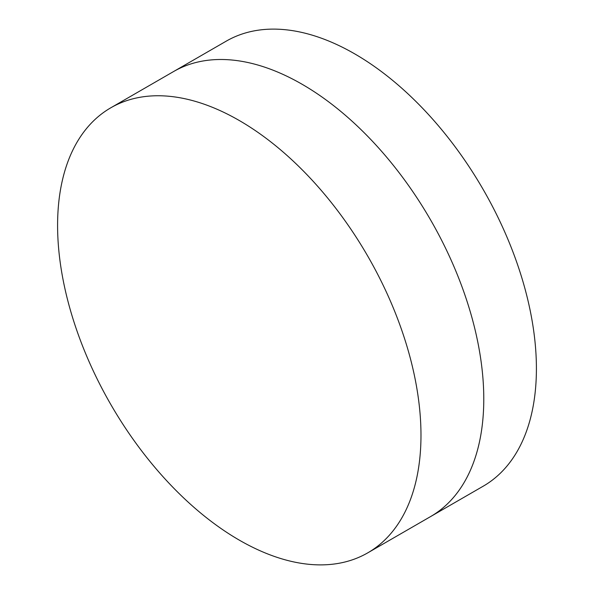 <?xml version="1.0" encoding="UTF-8"?>
<svg xmlns="http://www.w3.org/2000/svg" width="594" height="594" viewBox="0 0 594 594"><rect width="100%" height="100%" fill="white"/><g stroke="black" fill="none" stroke-linecap="round" stroke-linejoin="round"><path stroke-width="0.89" d="M110.811 107.789L173.604 71.532A256.957 148.352 60 0 1 302.086 84.259A256.957 148.352 60 0 1 469.951 310.692A256.957 148.352 60 0 1 430.561 516.594L483.189 486.211A256.957 148.352 60 0 0 522.579 280.309A256.957 148.352 60 0 0 354.715 53.876A256.957 148.352 60 0 0 226.24 41.149L173.604 71.532A256.957 148.352 60 0 1 302.086 84.259A256.957 148.352 60 0 1 469.951 310.692A256.957 148.352 60 0 1 430.561 516.594L367.76 552.851A256.957 148.352 60 0 1 239.285 540.124A256.957 148.352 60 0 1 71.421 313.691A256.957 148.352 60 0 1 110.811 107.789A256.957 148.352 60 0 1 239.285 120.515A256.957 148.352 60 0 1 407.15 346.948A256.957 148.352 60 0 1 367.76 552.851"/></g></svg>
